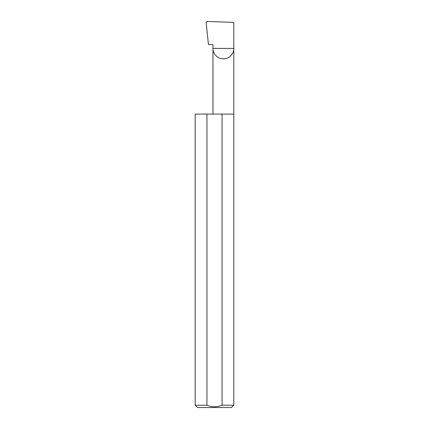 <?xml version="1.0" encoding="UTF-8"?>
<svg xmlns="http://www.w3.org/2000/svg" width="429" height="429" viewBox="0 0 429 429"><rect width="100%" height="100%" fill="white"/><g stroke="black" fill="none" stroke-linecap="round" stroke-linejoin="round"><path stroke-width="0.64" d="M212.972 114.087L212.972 48.439L233.805 48.439L233.805 22.383L207.105 21.45L206.129 22.447L208.456 44.578L212.972 44.578L212.972 48.439C212.553 51.491 215.68 58.719 223.391 58.859C231.102 58.719 234.223 51.491 233.805 48.439L233.805 405.233L231.488 407.55L197.512 407.55L195.195 405.233L206.934 405.233C211.974 407.266 217.015 407.266 222.066 405.233L233.805 405.233M222.066 405.233L222.066 114.087L233.805 114.087M195.195 405.233L195.195 114.087L206.934 114.087L206.934 405.233M222.066 114.087L206.934 114.087"/></g></svg>
